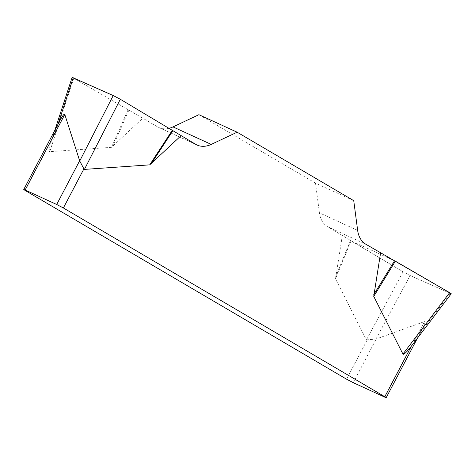 <?xml version="1.0" encoding="UTF-8"?>
<svg xmlns="http://www.w3.org/2000/svg" width="475" height="475" viewBox="0 0 475 475"><rect width="100%" height="100%" fill="white"/><g stroke="black" fill="none" stroke-linecap="round" stroke-linejoin="round"><path stroke-width="0.36" stroke-dasharray="2.38 1.78" d="M25.145 190.463L51.656 139.971C49.263 147.648 48.634 151.537 49.768 151.638L111.506 147.339L142.809 118.204L72.141 77.354M169.088 128.286A26.665 19.416 -65.4 0 1 158.769 127.49A26.665 19.416 -65.4 0 1 157.498 126.825L142.809 118.204M198.906 114.689L315.513 183.154L353.738 200.67M342.35 235.368L335.522 278.873L366.403 339.91L375.957 339.049L424.502 321.587C425.748 321.248 424.787 324.11 421.628 330.173L420.375 332.512L450.163 293.354L410.168 275.53L403.073 271.825L327.667 226.747A26.665 19.416 -65.4 0 1 319.426 212.871L315.513 183.154M59.179 122.016L51.656 139.971M412.365 344.838L420.375 332.512M351.049 240.867L335.522 278.873M350.485 240.522L335.504 277.186M128.024 109.915L111.506 147.339M128.808 110.36L112.872 146.46M395.366 261.173L351.049 240.867L403.043 271.807L410.192 275.542L449.397 293.01M367.104 340.082L346.572 379.192M424.502 321.587L384.827 397.153M353.252 382.684L376.23 338.918M195.724 144.341L157.498 126.825M357.651 230.387L319.426 212.871M327.667 226.747L365.892 244.263M403.073 271.825L366.403 339.91M375.957 339.049L410.168 275.53M49.768 151.638L73.732 78.417M417.394 338.242L421.628 330.173M158.769 127.49L196.994 145.006M54.773 130.411L52.078 138.664"/><path stroke-width="0.71" d="M72.141 77.354L113.222 95.558L120.317 99.263L195.724 144.341A26.665 19.416 114.6 0 0 196.994 145.006A26.665 19.416 114.6 0 0 211.215 144.406L237.132 132.204L353.738 200.67L357.651 230.387A26.665 19.416 114.6 0 0 365.892 244.263L449.659 292.671L451.25 293.74L450.163 293.354M181.034 135.719L149.732 164.855L84.413 169.403L83.909 168.868L63.377 207.979L384.798 396.702L411.308 346.216L451.102 293.936M449.397 293.01L450.146 293.342L449.635 292.653L395.366 261.173L373.748 296.388L402.937 354.077C403.619 355.045 406.41 352.42 411.308 346.216M373.748 296.388L380.582 252.884M237.132 132.204L198.906 114.689L172.989 126.89A26.665 19.416 -65.4 0 1 169.088 128.286M63.377 207.979L56.697 204.482L25.116 190.012L23.75 189.507L25.145 190.463L346.572 379.192L353.252 382.684L384.827 397.153L386.193 397.664L384.798 396.702M23.75 189.507L59.179 122.016C62.445 115.847 64.315 113.323 64.79 114.445L79.729 161.001L83.909 168.868M394.582 260.728L373.73 294.696M172.342 130.221L149.732 164.855M172.906 130.566L151.097 163.976M64.79 114.445L25.116 190.012M56.697 204.482L79.669 160.716M172.989 126.89L211.215 144.406M402.937 354.077L449.659 292.671M120.317 99.263L84.413 169.403M79.729 161.001L113.222 95.558M73.227 77.734L57.992 124.284M386.193 397.664L417.394 338.242M72.063 77.585L54.773 130.411"/></g></svg>

